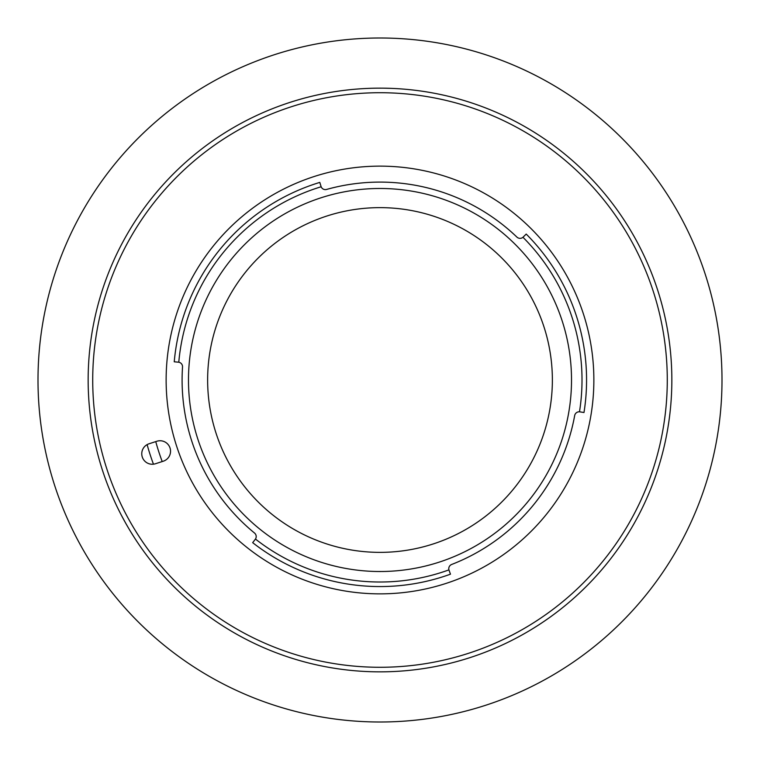 <?xml version="1.0" encoding="UTF-8"?>
<svg xmlns="http://www.w3.org/2000/svg" width="760" height="760" viewBox="0 0 760 760"><rect width="100%" height="100%" fill="white"/><g stroke="black" fill="none" stroke-linecap="round" stroke-linejoin="round"><path stroke-width="1.14" d="M207.632 380A172.368 172.368 0 0 0 380 552.368A172.368 172.368 0 0 0 552.368 380A172.368 172.368 0 0 0 380 207.632A172.368 172.368 0 0 0 207.632 380M155.743 441.598A232.56 232.56 0 0 0 162.213 461.558A232.56 232.56 0 0 1 155.743 441.598M369.474 88.35L371.412 88.284M384.303 88.188L390.535 88.35M637.839 516.705L636.928 518.424M630.562 529.635L627.313 534.945M132.686 534.945L131.66 533.292M125.134 522.177L122.16 516.705M448.923 569.886L450.462 574.18A206.568 206.568 0 0 1 252.672 542.659L255.465 539.058A202.008 202.008 0 0 0 448.923 569.886A4.56 4.56 0 0 1 451.677 564.461A197.904 197.904 0 0 0 574.683 415.54A4.56 4.56 0 0 1 579.49 411.806L583.994 412.509A206.568 206.568 0 0 0 526.205 234.07L522.966 237.281A4.56 4.56 0 0 1 516.885 237.072A197.904 197.904 0 0 0 326.601 189.439A4.56 4.56 0 0 1 321.138 186.761L319.798 182.4A206.568 206.568 0 0 0 174.239 361.798L178.78 362.216A4.56 4.56 0 0 1 182.523 367.004A197.904 197.904 0 0 0 254.534 533.045A4.56 4.56 0 0 1 255.465 539.058M320.995 197.799A191.52 191.52 0 0 0 197.799 439.005A191.52 191.52 0 0 0 439.005 562.2A191.52 191.52 0 0 0 562.2 320.995A191.52 191.52 0 0 0 320.995 197.799M321.138 186.761A202.008 202.008 0 0 0 178.78 362.216M445.892 583.461A213.864 213.864 0 0 0 583.461 314.108A213.864 213.864 0 0 0 314.108 176.538A213.864 213.864 0 0 0 176.538 445.892A213.864 213.864 0 0 0 445.892 583.461M468.512 653.306A287.28 287.28 0 0 0 653.306 291.488A287.28 287.28 0 0 0 291.488 106.694A287.28 287.28 0 0 0 106.694 468.512A287.28 287.28 0 0 0 468.512 653.306M290.082 102.353A291.84 291.84 0 0 1 657.647 290.082A291.84 291.84 0 0 1 469.917 657.647A291.84 291.84 0 0 1 102.353 469.917A291.84 291.84 0 0 1 290.082 102.353M163.286 461.206A10.488 10.488 0 0 0 170.031 448.001A10.488 10.488 0 0 0 156.826 441.256L149.017 443.783A10.488 10.488 0 0 0 142.272 456.988A10.488 10.488 0 0 0 155.477 463.742L163.286 461.206M147.117 444.609A241.68 241.68 0 0 0 153.453 464.18M579.49 411.806A202.008 202.008 0 0 0 522.966 237.281M380 38A342 342 0 0 1 722 380A342 342 0 0 1 380 722A342 342 0 0 1 38 380A342 342 0 0 1 380 38"/></g></svg>
